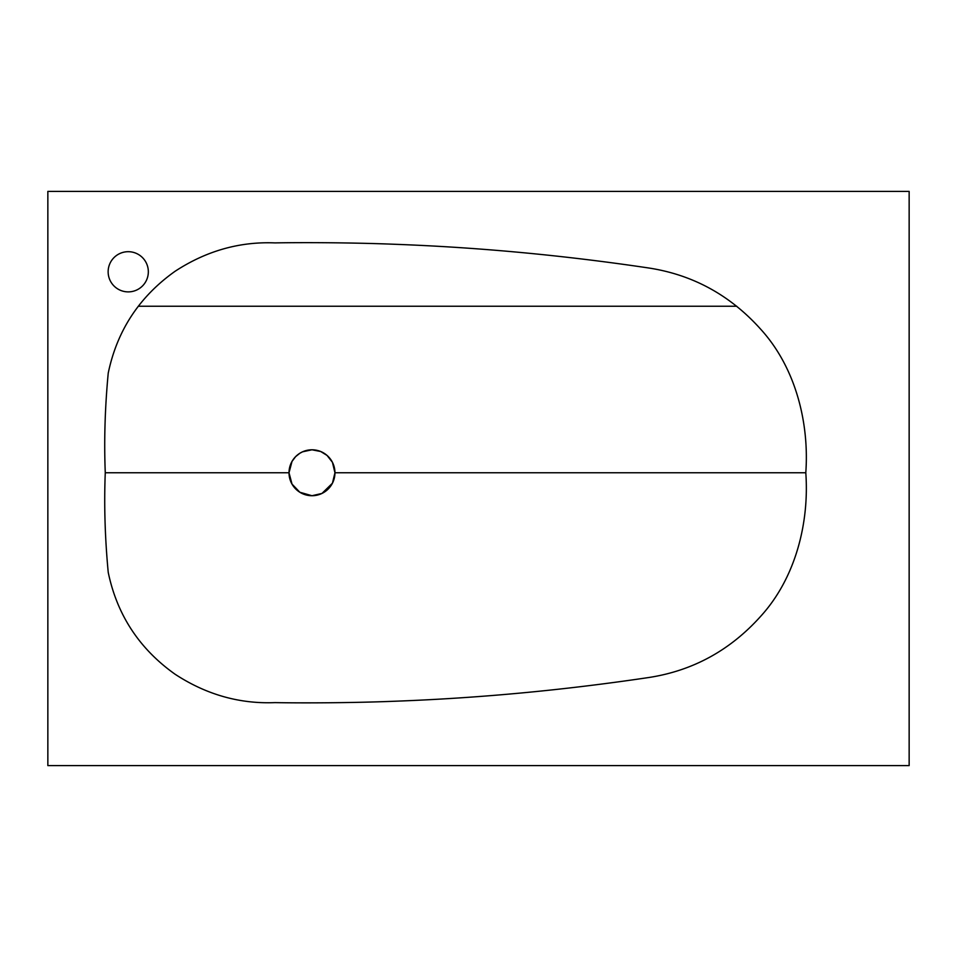 <?xml version="1.0" encoding="UTF-8"?>
<svg xmlns="http://www.w3.org/2000/svg" width="957" height="957" viewBox="0 0 957 957"><rect width="100%" height="100%" fill="white"/><g stroke="black" fill="none" stroke-linecap="round" stroke-linejoin="round"><path stroke-width="1.44" d="M299.84 492.257L292.005 484.075L289.014 472.758L292.005 461.441L295.593 456.668L299.84 453.259L302.532 451.824L311.982 449.79A22.968 22.968 0 0 0 289.014 472.758A22.968 22.968 0 0 0 311.982 495.726L299.84 492.257M105.27 472.758C103.99 504.626 104.971 537.834 108.225 572.358C117.065 614.908 139.363 648.882 175.131 674.266C206.257 694.591 239.537 704.041 274.958 702.617C301.802 703.108 351.697 702.964 394.332 701.254C478.5 698.167 563.482 690.236 649.313 677.436C693.287 670.546 730.478 650.09 760.887 616.081C796.033 577.394 809.347 521.972 805.794 472.758C809.347 423.544 796.033 368.122 760.887 329.435C730.478 295.426 693.287 274.97 649.313 268.08C563.482 255.28 478.5 247.349 394.332 244.262C351.697 242.552 301.802 242.408 274.958 242.899C239.537 241.475 206.257 250.925 175.131 271.25C139.363 296.634 117.065 330.608 108.225 373.158C104.971 407.682 103.99 440.89 105.27 472.758L289.014 472.758M321.971 493.441L311.982 495.726A22.968 22.968 0 0 0 334.95 472.758A22.968 22.968 0 0 0 311.982 449.79L320.739 451.525L327.055 455.436L332.438 462.303L334.95 472.758L332.438 483.213L321.971 493.441M805.794 472.758L334.95 472.758M128.238 251.691A20.097 20.097 0 0 0 108.141 271.788A20.097 20.097 0 0 0 128.238 291.885A20.097 20.097 0 0 0 148.335 271.788A20.097 20.097 0 0 0 128.238 251.691M138.298 306.24L736.746 306.24M909.15 191.4L47.85 191.4L47.85 765.6L909.15 765.6L909.15 191.4"/></g></svg>

